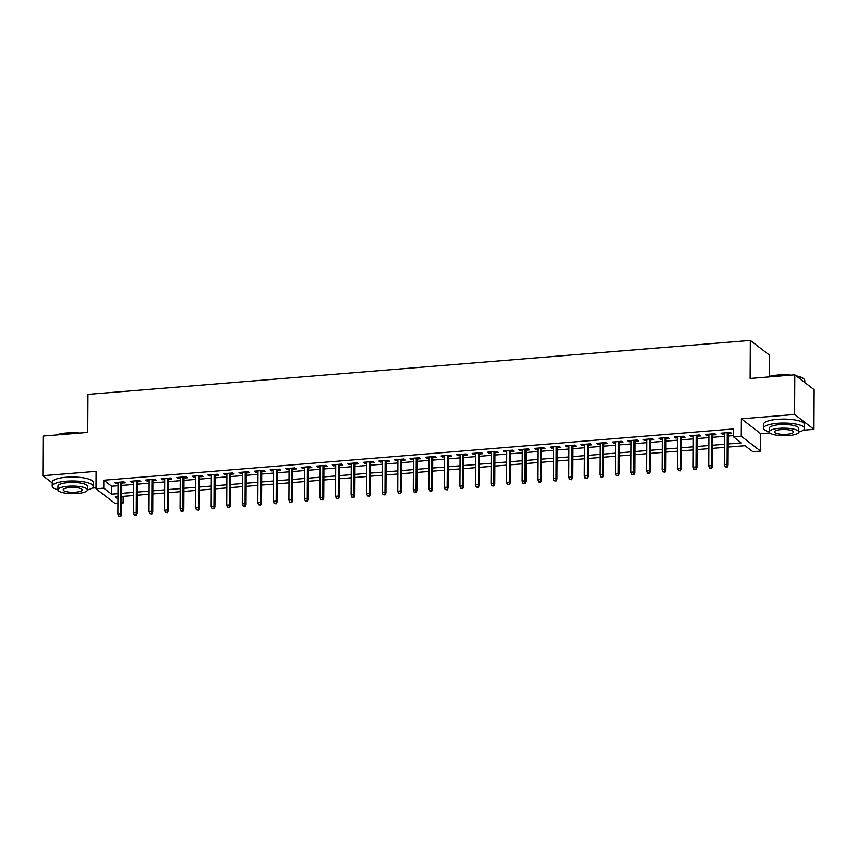 <?xml version="1.0" encoding="UTF-8"?>
<svg xmlns="http://www.w3.org/2000/svg" width="857" height="857" viewBox="0 0 857 857"><rect width="100%" height="100%" fill="white"/><g stroke="black" fill="none" stroke-linecap="round" stroke-linejoin="round"><path stroke-width="1.29" d="M123.162 496.364L123.129 503.027L121.694 503.145M117.955 503.445L115.352 503.659L96.016 488.79L103.783 488.158L111.624 494.189L117.998 493.664M91.978 488.136L96.016 487.804M769.543 376.405L769.65 355.291L750.303 340.422L87.96 394.37L87.757 432.421L43.054 436.063L42.85 475.689L52.223 482.898M750.303 340.422L750.111 378.473L794.803 374.83L814.15 389.699L813.946 429.336L794.6 414.467L741.348 418.805L741.251 436.245L760.598 451.114L752.821 451.746L744.979 445.715L728.107 447.086M741.348 418.805L760.695 433.674L769.822 432.924M803.298 430.203L813.946 429.336M760.695 433.674L760.598 451.114M794.803 374.83L794.6 414.467M121.801 483.102L125.251 482.823L123.944 481.816L114.613 482.577L115.92 483.584L118.052 483.412M137.345 481.838L140.794 481.559L139.487 480.552L130.157 481.313L131.464 482.32L133.606 482.137M152.9 480.573L156.349 480.295L155.042 479.288L145.711 480.049L147.018 481.045L149.15 480.873M168.443 479.309L171.893 479.02L170.586 478.024L161.255 478.774L162.562 479.781L164.705 479.609M183.987 478.035L187.437 477.756L186.13 476.749L176.81 477.51L178.117 478.517L180.249 478.345M199.542 476.771L202.991 476.492L201.684 475.485L192.354 476.246L193.661 477.253L195.792 477.081M215.086 475.506L218.535 475.228L217.228 474.221L207.897 474.982L209.204 475.989L211.347 475.806M230.64 474.242L234.09 473.953L232.783 472.957L223.452 473.717L224.759 474.714L226.891 474.542M246.184 472.978L249.633 472.689L248.326 471.693L238.996 472.443L240.303 473.45L242.445 473.278M261.728 471.704L265.177 471.425L263.87 470.418L254.55 471.179L255.857 472.186L257.989 472.014M277.282 470.439L280.732 470.161L279.425 469.154L270.094 469.915L271.401 470.922L273.533 470.75M292.826 469.175L296.276 468.897L294.969 467.89L285.638 468.65L286.945 469.657L289.088 469.475M308.381 467.911L311.83 467.622L310.523 466.626L301.193 467.386L302.5 468.383L304.631 468.211M323.925 466.637L327.374 466.358L326.067 465.351L316.736 466.112L318.043 467.119L320.186 466.947M339.468 465.372L342.918 465.094L341.611 464.087L332.291 464.848L333.598 465.854L335.73 465.683M355.023 464.108L358.472 463.83L357.165 462.823L347.835 463.583L349.142 464.59L351.274 464.419M370.567 462.844L374.016 462.566L372.709 461.559L363.379 462.319L364.686 463.326L366.828 463.144M386.121 461.58L389.571 461.291L388.264 460.295L378.933 461.055L380.24 462.052L382.372 461.88M401.665 460.305L405.115 460.027L403.808 459.02L394.477 459.781L395.784 460.787L397.927 460.616M417.209 459.041L420.658 458.763L419.352 457.756L410.032 458.516L411.339 459.523L413.47 459.352M432.764 457.777L436.213 457.499L434.906 456.492L425.575 457.252L426.882 458.259L429.014 458.088M448.307 456.513L451.757 456.235L450.45 455.228L441.119 455.988L442.426 456.995L444.569 456.813M463.862 455.249L467.311 454.96L466.004 453.964L456.674 454.724L457.981 455.72L460.113 455.549M479.406 453.974L482.855 453.696L481.548 452.689L472.218 453.449L473.525 454.456L475.667 454.285M494.95 452.71L498.399 452.432L497.092 451.425L487.762 452.185L489.079 453.192L491.211 453.021M510.504 451.446L513.954 451.168L512.647 450.161L503.316 450.921L504.623 451.928L506.755 451.746M526.048 450.182L529.497 449.904L528.191 448.897L518.86 449.657L520.167 450.664L522.309 450.482M541.603 448.918L545.052 448.629L543.745 447.633L534.414 448.393L535.721 449.389L537.853 449.218M557.146 447.643L560.596 447.365L559.289 446.358L549.958 447.118L551.265 448.125L553.397 447.954M572.69 446.379L576.14 446.101L574.833 445.094L565.502 445.854L566.809 446.861L568.952 446.69M588.245 445.115L591.694 444.837L590.387 443.83L581.057 444.59L582.364 445.597L584.495 445.415M603.789 443.851L607.238 443.572L605.931 442.566L596.601 443.326L597.907 444.322L600.05 444.151M619.343 442.587L622.782 442.298L621.475 441.301L612.155 442.062L613.462 443.058L615.594 442.887M634.887 441.312L638.336 441.034L637.03 440.027L627.699 440.787L629.006 441.794L631.138 441.623M650.431 440.048L653.88 439.77L652.573 438.763L643.243 439.523L644.55 440.53L646.692 440.359M665.985 438.784L669.435 438.505L668.128 437.498L658.797 438.259L660.104 439.266L662.236 439.084M681.529 437.52L684.979 437.241L683.672 436.234L674.341 436.995L675.648 437.991L677.791 437.82M697.084 436.256L700.523 435.967L699.216 434.97L689.896 435.72L691.203 436.727L693.334 436.556M712.628 434.981L716.077 434.703L714.77 433.696L705.44 434.456L706.746 435.463L708.878 435.292M728.118 443.98L741.326 442.908L733.485 436.877L733.528 428.95L103.826 480.231L111.667 486.262L118.041 485.737M121.79 485.437L133.596 484.473M137.334 484.173L149.139 483.209M152.889 482.909L164.683 481.945M168.433 481.634L180.238 480.681M183.976 480.37L195.782 479.406M199.531 479.106L211.336 478.142M215.075 477.842L226.88 476.878M230.629 476.578L242.424 475.614M246.173 475.303L257.978 474.35M261.717 474.039L273.522 473.075M277.272 472.775L289.077 471.811M292.815 471.511L304.621 470.547M308.37 470.247L320.164 469.282M323.914 468.972L335.719 468.018M339.458 467.708L351.263 466.744M355.012 466.444L366.817 465.48M370.556 465.18L382.361 464.215M386.1 463.916L397.905 462.951M401.654 462.641L413.46 461.687M417.198 461.377L429.003 460.413M432.753 460.113L444.558 459.148M448.297 458.849L460.102 457.884M463.841 457.574L475.646 456.62M479.395 456.31L491.2 455.356M494.939 455.046L506.744 454.081M510.493 453.782L522.299 452.817M526.037 452.517L537.842 451.553M541.581 451.243L553.386 450.289M557.136 449.979L568.941 449.025M572.68 448.714L584.485 447.75M588.234 447.45L600.039 446.486M603.778 446.186L615.583 445.222M619.322 444.912L631.127 443.958M634.876 443.647L646.681 442.683M650.42 442.383L662.225 441.419M665.975 441.119L677.769 440.155M681.519 439.855L693.324 438.891M697.062 438.58L708.868 437.627M712.617 437.316L724.422 436.352M728.161 436.052L733.485 435.613M728.171 433.717L731.621 433.438L730.314 432.431L720.983 433.192L722.29 434.199L724.433 434.028M96.016 488.79L96.102 471.361L42.85 475.689M103.826 480.231L103.783 488.158M733.485 436.877L741.251 436.245M117.987 496.781L115.288 496.996L117.977 499.063M121.705 501.934L123.129 503.027M724.358 447.397L712.553 448.361M708.814 448.661L697.009 449.625M693.259 449.925L681.465 450.889M677.716 451.2L665.91 452.153M662.172 452.464L650.367 453.417M646.617 453.728L634.812 454.692M631.073 454.992L619.268 455.956M615.53 456.256L603.724 457.22M599.975 457.531L588.17 458.484M584.431 458.795L572.626 459.748M568.877 460.059L557.071 461.023M553.333 461.323L541.528 462.287M537.789 462.587L525.984 463.551M522.234 463.862L510.429 464.815M506.691 465.126L494.885 466.09M491.136 466.39L479.331 467.354M475.592 467.654L463.787 468.618M460.048 468.918L448.243 469.882M444.494 470.193L432.689 471.146M428.95 471.457L417.145 472.421M413.395 472.721L401.59 473.685M397.852 473.985L386.046 474.949M382.308 475.249L370.503 476.213M366.753 476.524L354.948 477.478M351.209 477.788L339.404 478.752M335.655 479.052L323.86 480.016M320.111 480.316L308.306 481.28M304.567 481.58L292.762 482.545M289.013 482.855L277.207 483.809M273.469 484.119L261.664 485.083M257.914 485.383L246.12 486.348M242.37 486.647L230.565 487.612M226.826 487.912L215.021 488.876M211.272 489.186L199.467 490.14M195.728 490.45L183.923 491.415M180.174 491.714L168.379 492.679M164.63 492.979L152.825 493.943M149.086 494.243L137.281 495.207M133.531 495.517L121.726 496.471M121.748 493.364L133.553 492.4M137.291 492.1L149.097 491.136M152.846 490.836L164.651 489.872M168.39 489.561L180.195 488.608M183.934 488.297L195.739 487.333M199.488 487.033L211.293 486.069M215.032 485.769L226.837 484.805M230.587 484.505L242.392 483.541M246.13 483.23L257.936 482.277M261.674 481.966L273.479 481.002M277.229 480.702L289.034 479.738M292.773 479.438L304.578 478.474M308.327 478.163L320.132 477.21M323.871 476.899L335.676 475.946M339.415 475.635L351.22 474.671M354.969 474.371L366.775 473.407M370.513 473.107L382.318 472.143M386.068 471.832L397.873 470.879M401.612 470.568L413.417 469.615M417.155 469.304L428.961 468.34M432.71 468.04L444.515 467.076M448.254 466.776L460.059 465.812M463.808 465.501L475.603 464.548M479.352 464.237L491.157 463.273M494.896 462.973L506.701 462.009M510.451 461.709L522.256 460.745M525.994 460.445L537.8 459.481M541.549 459.17L553.343 458.216M557.093 457.906L568.898 456.942M572.637 456.642L584.442 455.678M588.191 455.378L599.996 454.414M603.735 454.114L615.54 453.149M619.29 452.839L631.084 451.885M634.833 451.575L646.639 450.611M650.377 450.311L662.182 449.347M665.932 449.047L677.737 448.082M681.476 447.783L693.281 446.818M697.03 446.508L708.825 445.554M712.574 445.244L724.379 444.28M111.667 486.262L111.624 494.189M722.301 433.085L722.29 434.199M706.757 434.349L706.746 435.463M691.203 435.624L691.203 436.727M675.659 436.888L675.648 437.991M660.104 438.152L660.104 439.266M644.56 439.416L644.55 440.53M629.017 440.68L629.006 441.794M613.462 441.955L613.462 443.058M597.918 443.219L597.907 444.322M582.364 444.483L582.364 445.597M566.82 445.747L566.809 446.861M551.276 447.011L551.265 448.125M535.721 448.286L535.721 449.389M520.178 449.55L520.167 450.664M504.623 450.814L504.623 451.928M489.079 452.078L489.079 453.192M473.535 453.342L473.525 454.456M457.981 454.617L457.981 455.72M442.437 455.881L442.426 456.995M426.882 457.145L426.882 458.259M411.339 458.409L411.339 459.523M395.795 459.673L395.784 460.787M380.24 460.948L380.24 462.052M364.696 462.212L364.686 463.326M349.142 463.476L349.142 464.59M333.598 464.74L333.598 465.854M318.054 466.004L318.043 467.119M302.5 467.279L302.5 468.383M286.956 468.543L286.945 469.657M271.412 469.807L271.401 470.922M255.857 471.071L255.857 472.186M240.314 472.336L240.303 473.45M224.759 473.61L224.759 474.714M209.215 474.874L209.204 475.989M193.671 476.138L193.661 477.253M178.117 477.403L178.117 478.517M162.573 478.667L162.562 479.781M147.018 479.941L147.018 481.045M131.475 481.206L131.464 482.32M115.931 482.47L115.92 483.584M726.65 466.658L725.086 466.786L727.164 467.065L727.068 464.387L724.272 464.612L724.433 432.914M727.239 432.689L727.068 464.387L728.011 465.115L728.182 432.603M727.164 467.065L728.011 465.115M724.272 464.612L725.086 466.786M767.54 377.059A20.011 5.142 0.3 0 1 777.91 375.045A20.011 5.142 0.3 0 1 791.011 375.141M796.153 375.869A20.011 5.142 0.3 0 1 803.587 378.687L804.059 379.126A20.504 5.26 -179.7 0 0 796.71 376.298M804.777 382.501L804.787 380.529A20.504 5.26 -179.7 0 0 804.059 379.126M788.879 375.312A20.504 5.26 -179.7 0 0 777.749 375.398A20.504 5.26 -179.7 0 0 768.547 376.973M798.778 432.035A20.504 5.26 -179.7 0 0 804.541 428.414A20.504 5.26 -179.7 0 0 777.503 423.283A20.504 5.26 -179.7 0 0 763.533 428.2A20.504 5.26 -179.7 0 0 769.254 431.874A14.762 3.792 -179.7 0 0 788.719 435.57A14.762 3.792 -179.7 0 0 798.778 432.024A14.762 3.792 -179.7 0 0 779.313 428.329A14.762 3.792 -179.7 0 0 769.254 431.874L769.275 428.221A14.762 3.792 0.3 0 1 779.324 424.686A14.762 3.792 0.3 0 1 798.799 428.382L798.778 432.024M804.541 428.414L804.562 424.451A20.504 5.26 -179.7 0 0 777.524 419.319A20.504 5.26 -179.7 0 0 763.555 424.236L763.533 428.2M780.984 429.614A9.513 2.442 -179.7 0 0 774.503 431.896A9.513 2.442 -179.7 0 0 787.047 434.285A9.513 2.442 -179.7 0 0 793.528 432.003A9.513 2.442 -179.7 0 0 780.984 429.614M56.219 434.992A20.011 5.142 0.3 0 1 66.589 432.978A20.011 5.142 0.3 0 1 79.69 433.074M77.559 433.246A20.504 5.26 -179.7 0 0 66.428 433.331A20.504 5.26 -179.7 0 0 57.226 434.906M87.457 489.968A20.504 5.26 -179.7 0 0 93.209 486.348A20.504 5.26 -179.7 0 0 66.171 481.216A20.504 5.26 -179.7 0 0 52.202 486.133A20.504 5.26 -179.7 0 0 57.922 489.808A14.762 3.792 -179.7 0 0 77.398 493.493A14.762 3.792 -179.7 0 0 87.457 489.958A14.762 3.792 -179.7 0 0 67.982 486.262A14.762 3.792 -179.7 0 0 57.922 489.808L57.944 486.155A14.762 3.792 0.3 0 1 68.003 482.62A14.762 3.792 0.3 0 1 87.468 486.315L87.457 489.958M93.209 486.348L93.231 482.384A20.504 5.26 -179.7 0 0 66.193 477.253A20.504 5.26 -179.7 0 0 52.223 482.17L52.202 486.133M69.653 487.547A9.513 2.442 -179.7 0 0 63.172 489.829A9.513 2.442 -179.7 0 0 75.727 492.207A9.513 2.442 -179.7 0 0 82.208 489.936A9.513 2.442 -179.7 0 0 69.653 487.547M711.096 467.922L709.542 468.051L711.621 468.329L711.524 465.651L708.718 465.887L708.889 434.178M711.685 433.953L711.524 465.651L712.467 466.379L712.628 433.878M711.621 468.329L712.467 466.379M708.718 465.887L709.542 468.051M695.552 469.197L693.999 469.315L696.077 469.593L695.97 466.926L693.174 467.151L693.345 435.442M696.141 435.217L695.97 466.926L696.912 467.643L697.084 435.142M696.077 469.593L696.912 467.643M693.174 467.151L693.999 469.315M679.997 470.461L678.444 470.589L680.522 470.857L680.426 468.19L677.63 468.415L677.791 436.706M680.587 436.481L680.426 468.19L681.369 468.908L681.54 436.406M680.522 470.857L681.369 468.908M677.63 468.415L678.444 470.589M664.454 471.725L662.9 471.853L664.978 472.132L664.882 469.454L662.075 469.679L662.247 437.981M665.043 437.745L664.882 469.454L665.814 470.172L665.985 437.67M664.978 472.132L665.814 470.172M662.075 469.679L662.9 471.853M648.91 472.989L647.346 473.118L649.424 473.396L649.327 470.718L646.532 470.943L646.692 439.245M649.499 439.02L649.327 470.718L650.27 471.446L650.442 438.934M649.424 473.396L650.27 471.446M646.532 470.943L647.346 473.118M633.355 474.253L631.802 474.382L633.88 474.66L633.784 471.982L630.977 472.218L631.148 440.509M633.944 440.284L633.784 471.982L634.726 472.71L634.887 440.209M633.88 474.66L634.726 472.71M630.977 472.218L631.802 474.382M617.811 475.528L616.258 475.656L618.336 475.924L618.229 473.257L615.433 473.482L615.605 441.773M618.4 441.548L618.229 473.257L619.172 473.975L619.343 441.473M618.336 475.924L619.172 473.975M615.433 473.482L616.258 475.656M602.257 476.792L600.703 476.921L602.782 477.188L602.685 474.521L599.889 474.746L600.05 443.037M602.846 442.812L602.685 474.521L603.628 475.239L603.799 442.737M602.782 477.188L603.628 475.239M599.889 474.746L600.703 476.921M586.713 478.056L585.16 478.185L587.238 478.463L587.141 475.785L584.335 476.01L584.506 444.312M587.302 444.076L587.141 475.785L588.073 476.503L588.245 444.001M587.238 478.463L588.073 476.503M584.335 476.01L585.16 478.185M571.169 479.32L569.605 479.449L571.683 479.727L571.587 477.049L568.791 477.274L568.952 445.576M571.758 445.351L571.587 477.049L572.53 477.778L572.701 445.265M571.683 479.727L572.53 477.778M568.791 477.274L569.605 479.449M555.615 480.595L554.061 480.713L556.139 480.991L556.043 478.313L553.247 478.549L553.408 446.84M556.204 446.615L556.043 478.313L556.986 479.042L557.157 446.54M556.139 480.991L556.986 479.042M553.247 478.549L554.061 480.713M540.071 481.859L538.517 481.988L540.596 482.255L540.488 479.588L537.693 479.813L537.864 448.104M540.66 447.879L540.488 479.588L541.431 480.306L541.603 447.804M540.596 482.255L541.431 480.306M537.693 479.813L538.517 481.988M524.516 483.123L522.963 483.252L525.041 483.519L524.945 480.852L522.149 481.077L522.309 449.379M525.105 449.143L524.945 480.852L525.887 481.57L526.059 449.068M525.041 483.519L525.887 481.57M522.149 481.077L522.963 483.252M508.972 484.387L507.419 484.516L509.497 484.794L509.401 482.116L506.594 482.341L506.766 450.643M509.561 450.407L509.401 482.116L510.333 482.845L510.504 450.332M509.497 484.794L510.333 482.845M506.594 482.341L507.419 484.516M493.428 485.651L491.875 485.78L493.943 486.058L493.846 483.38L491.05 483.605L491.211 451.907M494.018 451.682L493.846 483.38L494.789 484.109L494.96 451.596M493.943 486.058L494.789 484.109M491.05 483.605L491.875 485.78M477.874 486.926L476.321 487.044L478.399 487.322L478.302 484.644L475.506 484.88L475.667 453.171M478.463 452.946L478.302 484.644L479.245 485.373L479.417 452.871M478.399 487.322L479.245 485.373M475.506 484.88L476.321 487.044M462.33 488.19L460.777 488.319L462.855 488.586L462.748 485.919L459.952 486.144L460.123 454.435M462.919 454.21L462.748 485.919L463.691 486.637L463.862 454.135M462.855 488.586L463.691 486.637M459.952 486.144L460.777 488.319M446.776 489.454L445.222 489.583L447.3 489.85L447.204 487.183L444.408 487.408L444.569 455.71M447.375 455.474L447.204 487.183L448.147 487.901L448.318 455.399M447.3 489.85L448.147 487.901M444.408 487.408L445.222 489.583M431.232 490.718L429.678 490.847L431.757 491.125L431.66 488.447L428.854 488.672L429.025 456.974M431.821 456.738L431.66 488.447L432.592 489.176L432.764 456.663M431.757 491.125L432.592 489.176M428.854 488.672L429.678 490.847M415.688 491.982L414.135 492.111L416.202 492.389L416.106 489.711L413.31 489.947L413.47 458.238M416.277 458.013L416.106 489.711L417.048 490.44L417.22 457.938M416.202 492.389L417.048 490.44M413.31 489.947L414.135 492.111M400.133 493.257L398.58 493.375L400.658 493.653L400.562 490.975L397.766 491.211L397.927 459.502M400.722 459.277L400.562 490.975L401.505 491.704L401.676 459.202M400.658 493.653L401.505 491.704M397.766 491.211L398.58 493.375M384.589 494.521L383.036 494.65L385.114 494.918L385.007 492.25L382.211 492.475L382.383 460.766M385.179 460.541L385.007 492.25L385.95 492.968L386.121 460.466M385.114 494.918L385.95 492.968M382.211 492.475L383.036 494.65M369.035 495.785L367.482 495.914L369.56 496.182L369.463 493.514L366.667 493.739L366.828 462.041M369.635 461.805L369.463 493.514L370.406 494.232L370.578 461.73M369.56 496.182L370.406 494.232M366.667 493.739L367.482 495.914M353.491 497.049L351.938 497.178L354.016 497.456L353.92 494.778L351.113 495.003L351.284 463.305M354.08 463.08L353.92 494.778L354.852 495.507L355.023 462.994M354.016 497.456L354.852 495.507M351.113 495.003L351.938 497.178M337.947 498.313L336.394 498.442L338.472 498.72L338.365 496.042L335.569 496.278L335.73 464.569M338.536 464.344L338.365 496.042L339.308 496.771L339.479 464.269M338.472 498.72L339.308 496.771M335.569 496.278L336.394 498.442M322.393 499.588L320.839 499.706L322.918 499.985L322.821 497.306L320.025 497.542L320.186 465.833M322.982 465.608L322.821 497.306L323.764 498.035L323.935 465.533M322.918 499.985L323.764 498.035M320.025 497.542L320.839 499.706M306.849 500.852L305.296 500.981L307.374 501.249L307.267 498.581L304.471 498.806L304.642 467.097M307.438 466.872L307.267 498.581L308.209 499.299L308.381 466.797M307.374 501.249L308.209 499.299M304.471 498.806L305.296 500.981M291.305 502.116L289.741 502.245L291.819 502.523L291.723 499.845L288.927 500.07L289.088 468.372M291.894 468.136L291.723 499.845L292.666 500.563L292.837 468.061M291.819 502.523L292.666 500.563M288.927 500.07L289.741 502.245M275.75 503.38L274.197 503.509L276.275 503.787L276.179 501.109L273.372 501.334L273.544 469.636M276.34 469.411L276.179 501.109L277.122 501.838L277.282 469.325M276.275 503.787L277.122 501.838M273.372 501.334L274.197 503.509M260.207 504.644L258.653 504.773L260.732 505.052L260.624 502.373L257.828 502.609L258 470.9M260.796 470.675L260.624 502.373L261.567 503.102L261.739 470.6M260.732 505.052L261.567 503.102M257.828 502.609L258.653 504.773M244.652 505.919L243.099 506.037L245.177 506.316L245.081 503.648L242.285 503.873L242.445 472.164M245.241 471.939L245.081 503.648L246.023 504.366L246.195 471.864M245.177 506.316L246.023 504.366M242.285 503.873L243.099 506.037M229.108 507.183L227.555 507.312L229.633 507.58L229.526 504.912L226.73 505.137L226.901 473.428M229.697 473.203L229.526 504.912L230.469 505.63L230.64 473.128M229.633 507.58L230.469 505.63M226.73 505.137L227.555 507.312M213.564 508.447L212 508.576L214.079 508.854L213.982 506.176L211.186 506.401L211.347 474.703M214.154 474.467L213.982 506.176L214.925 506.894L215.096 474.392M214.079 508.854L214.925 506.894M211.186 506.401L212 508.576M198.01 509.711L196.457 509.84L198.535 510.119L198.438 507.44L195.632 507.665L195.803 475.967M198.599 475.742L198.438 507.44L199.381 508.169L199.542 475.656M198.535 510.119L199.381 508.169M195.632 507.665L196.457 509.84M182.466 510.976L180.913 511.104L182.991 511.383L182.884 508.704L180.088 508.94L180.259 477.231M183.055 477.006L182.884 508.704L183.827 509.433L183.998 476.931M182.991 511.383L183.827 509.433M180.088 508.94L180.913 511.104M166.911 512.25L165.358 512.368L167.436 512.647L167.34 509.979L164.544 510.204L164.705 478.495M167.501 478.27L167.34 509.979L168.283 510.697L168.454 478.195M167.436 512.647L168.283 510.697M164.544 510.204L165.358 512.368M151.368 513.514L149.814 513.643L151.893 513.911L151.796 511.243L148.989 511.468L149.161 479.759M151.957 479.534L151.796 511.243L152.728 511.961L152.9 479.459M151.893 513.911L152.728 511.961M148.989 511.468L149.814 513.643M135.824 514.778L134.26 514.907L136.338 515.186L136.242 512.507L133.446 512.732L133.606 481.034M136.413 480.798L136.242 512.507L137.184 513.225L137.356 480.723M136.338 515.186L137.184 513.225M133.446 512.732L134.26 514.907M120.269 516.043L118.716 516.171L120.794 516.45L120.698 513.772L117.891 513.996L118.062 482.298M120.858 482.073L120.698 513.772L121.64 514.5L121.801 481.988M120.794 516.45L121.64 514.5M117.891 513.996L118.716 516.171"/></g></svg>
